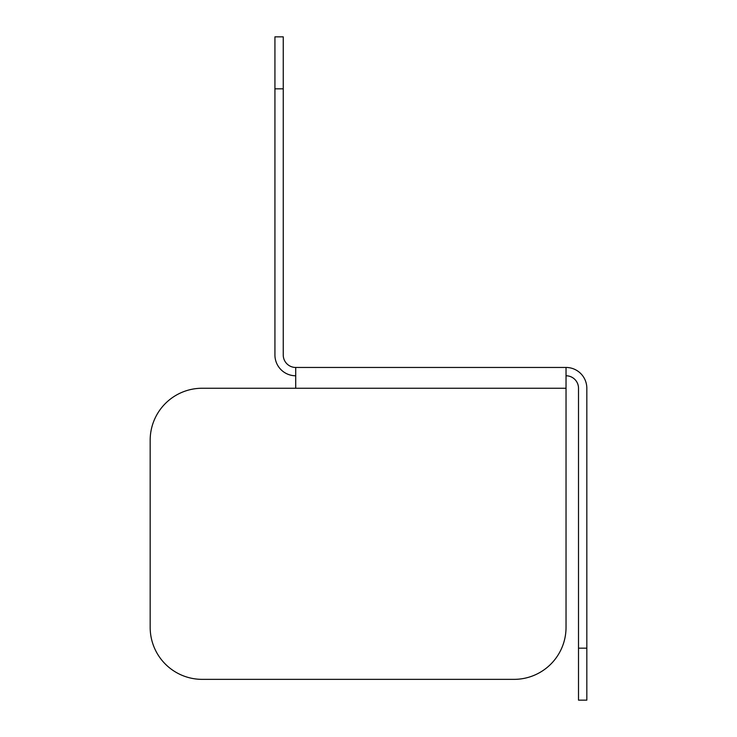 <?xml version="1.0" encoding="UTF-8"?>
<svg xmlns="http://www.w3.org/2000/svg" width="737" height="737" viewBox="0 0 737 737"><rect width="100%" height="100%" fill="white"/><g stroke="black" fill="none" stroke-linecap="round" stroke-linejoin="round"><path stroke-width="1.11" d="M283.248 88.836L274.929 88.836L274.929 36.85L283.248 36.85L283.248 354.985A12.474 12.474 0 0 0 295.721 367.459L566.034 367.459A20.793 20.793 0 0 1 586.827 388.252L586.827 700.15L578.508 700.15L578.508 648.164L586.827 648.164M274.929 88.836L274.929 354.985A20.793 20.793 0 0 0 295.721 375.778M566.034 375.778A12.474 12.474 0 0 1 578.508 388.252L578.508 648.164M566.034 367.459L566.034 627.371A51.986 51.986 0 0 1 514.048 679.357L202.159 679.357L514.048 679.357M202.159 679.357A51.986 51.986 0 0 1 150.173 627.371L150.173 440.238A51.986 51.986 0 0 1 202.159 388.252L295.721 388.252L295.721 367.459M150.173 627.371L150.173 440.238M202.159 388.252L566.034 388.252"/></g></svg>
